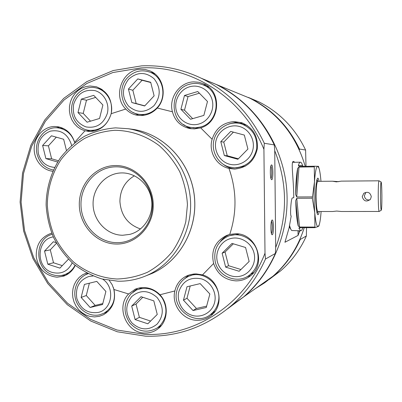 <?xml version="1.0" encoding="UTF-8"?>
<svg xmlns="http://www.w3.org/2000/svg" width="402" height="402" viewBox="0 0 402 402"><rect width="100%" height="100%" fill="white"/><g stroke="black" fill="none" stroke-linecap="round" stroke-linejoin="round"><path stroke-width="0.6" d="M214.512 302.822C217.211 293.058 211.045 281.792 201.452 278.872C190.392 276.676 182.87 280.867 178.885 291.44C176.267 301.098 182.272 312.223 191.784 315.248C201.251 318.419 211.954 312.625 214.512 302.822M217.99 303.244C223.582 285.596 202.377 267.878 187.126 277.144C182.011 280.028 178.639 284.37 177.016 290.164C170.91 309.414 196.322 327.399 211.15 313.977C214.507 311.163 216.789 307.585 217.99 303.244M189.779 275.943L195.493 273.913M157.092 324.123C163.976 315.6 163.991 306.741 157.132 297.545C148.65 290.033 140.223 289.666 131.851 296.45C125.097 304.927 125.092 313.721 131.836 322.821C140.182 330.379 148.604 330.811 157.092 324.123M159.936 325.741C167.101 317.334 167.84 308.058 162.157 297.922C155.001 288.857 146.368 286.254 136.248 290.103L130.901 293.922C123.525 302.952 123.138 312.605 129.751 322.871C137.992 331.831 147.182 333.509 157.328 327.906L159.936 325.741M139.524 288.731L142.715 287.536M108.299 311.213L105.997 312.304M88.103 273.707L87.782 273.817C78.058 277.144 72.526 288.973 75.661 299.54C78.676 310.138 89.721 317.188 99.736 314.771L103.857 313.264C113.143 307.5 116.314 298.927 113.379 287.536M93.068 275.978L88.968 276.45C79.224 280.088 75.174 287.435 76.827 298.48C80.561 309.032 87.606 313.696 97.967 312.475C112.243 309.867 115.459 287.279 102.646 279.139M53.29 236.889C36.28 239.21 35.507 267.873 52.29 272.43C61.235 274.581 67.878 271.385 72.219 262.843M52.195 234.341C33.954 238.803 34.477 269.767 52.833 274.772C56.617 275.978 60.38 275.988 64.114 274.807C68.913 273.164 72.566 269.983 75.073 265.275M68.822 273.41L67.325 273.868M71.521 145.444L71.239 144.127C67.461 133.655 60.476 129.338 50.295 131.173C40.733 135.253 36.773 142.78 38.411 153.745C41.024 162.187 46.436 166.735 54.657 167.388M74.752 142.735C71.943 134.313 66.476 129.384 58.355 127.947C45.104 125.776 33.276 140.78 37.18 154.529C39.728 163.172 45.124 168.332 53.381 170.016M94.842 130.936L89.525 130.399M72.254 103.741C69.013 115.746 77.325 129.082 88.912 130.328C99.887 130.856 107.239 125.519 110.982 114.304C113.977 103.259 107.279 90.822 96.972 88.159C86.566 84.968 74.772 92.485 72.254 103.741M73.656 104.224C72.033 115.379 76.124 122.932 85.922 126.891C96.344 128.575 103.475 124.082 107.319 113.409C109.821 103.666 103.957 92.947 94.897 90.616C84.455 89.073 77.37 93.611 73.656 104.224M128.56 79.269C121.766 88.35 121.761 97.289 128.55 106.083C136.956 113.193 145.434 113.062 153.976 105.686C160.911 96.555 160.921 87.546 154.016 78.666C145.474 71.606 136.992 71.807 128.56 79.269M127.62 77.566C116.233 89.033 122.308 111.284 137.63 114.088C144.941 115.49 151.348 113.439 156.855 107.942C167.348 97.53 163.544 77.219 150.187 72.27C141.72 69.27 134.198 71.033 127.62 77.566M144.529 115.178L138.801 114.314M189.402 86.842C179.8 89.651 173.709 100.801 176.297 110.661C178.739 120.565 189.287 126.851 198.9 124.017C208.548 121.334 214.839 110.098 212.201 100.108C209.703 90.078 198.96 83.877 189.402 86.842M189.478 84.274C168.528 89.51 169.247 123.846 190.332 127.364L195.372 127.821L200.402 127.027C219.231 122.66 221.954 92.56 204.09 85.304C199.357 83.174 194.483 82.832 189.478 84.274M199.613 128.163L192.96 127.836M240.728 123.7C229.416 120.62 216.949 128.183 214.01 139.725C210.904 151.222 217.974 163.981 229.215 167.041L234.622 167.82C246.351 166.996 253.692 160.71 256.642 148.951C257.607 136.851 252.642 128.534 241.738 123.997L240.728 123.7M247.074 125.313L244.662 124.726M239.316 126.454C229.487 123.766 218.633 130.333 216.07 140.383C213.367 150.388 219.527 161.493 229.306 164.147C239.049 166.946 250.074 160.514 252.722 150.353C255.516 140.233 249.18 128.992 239.316 126.454M230.135 235.567L238.939 234.085M257.421 251.888C254.446 238.944 239.26 231.155 227.663 236.426C217.331 241.783 213.211 250.351 215.311 262.124C218.577 277.114 238.135 284.505 249.763 274.888C256.813 268.898 259.365 261.23 257.421 251.888M253.989 252.863C251.461 242.713 240.522 236.014 230.773 238.532C220.984 240.904 214.758 251.778 217.376 261.762C219.854 271.787 230.592 278.561 240.396 276.174C250.235 273.933 256.662 262.983 253.989 252.863M134.419 175.78C124.987 181.428 120.153 189.965 119.912 201.387C120.952 215.361 127.826 224.552 140.529 228.964M272.26 234.743C273.918 234.366 273.762 219.145 272.109 220.025L272.008 220.08C270.561 220.798 270.536 233.954 271.983 234.693L272.26 234.743M271.445 233.537C272.546 232.245 272.566 222.522 271.471 221.226M271.702 179.689C273.37 179.91 273.214 164.629 271.551 164.91L271.365 164.986C269.918 165.735 270.049 178.905 271.511 179.619L271.702 179.689M270.958 178.478C272.053 177.176 271.953 167.418 270.837 166.142M114.686 130.303C130.555 130.429 146.107 135.75 159.282 145.69C167.549 153.082 174.378 161.77 179.769 171.749C184.176 182.262 186.734 193.241 187.443 204.678L185.83 221.577C182.99 232.562 178.443 242.637 172.197 251.798C165.106 260.21 156.875 267.023 147.509 272.244C137.705 276.415 127.54 278.666 117.017 279.008C101.269 278.139 86.244 272.254 73.762 262.189C65.968 254.793 59.561 246.265 54.541 236.602C50.431 226.482 48.024 215.954 47.32 205.015C47.506 188.598 52.315 172.729 61.22 159.323C67.843 150.916 75.646 143.941 84.641 138.404C94.148 133.841 104.163 131.142 114.686 130.303M115.56 127.866L128.354 128.735C159.292 133.64 185.709 161.644 189.985 195.146C194.392 228.627 176.001 262.511 147.348 275.229C137.926 279.41 128.127 281.405 117.957 281.209L101.967 278.968C91.601 275.656 82.063 270.616 73.36 263.848C65.335 256.225 58.732 247.431 53.556 237.471C49.32 227.04 46.843 216.191 46.114 204.914C46.31 188 51.26 171.649 60.436 157.825C67.255 149.152 75.305 141.961 84.576 136.243C94.375 131.534 104.706 128.74 115.56 127.866M116.902 242.667C97.817 242.597 81.184 224.909 80.983 204.884C80.5 184.86 96.57 166.991 115.716 166.83C134.846 166.363 152.283 184.151 152.428 204.713C152.86 225.271 135.987 243.039 116.902 242.667M122.7 235.25C106.982 235.235 93.234 220.693 93.078 204.196C92.686 187.699 105.982 173.021 121.736 172.92L121.766 172.92C136.223 172.664 149.71 184.9 151.629 200.266C153.69 215.613 143.775 230.914 129.735 234.391L122.7 235.25M116.469 244.044C96.716 243.959 79.521 225.658 79.31 204.94C78.807 184.222 95.43 165.724 115.238 165.549C135.042 165.056 153.097 183.468 153.247 204.759C153.7 226.05 136.218 244.436 116.469 244.044M264.998 253.18C245.552 304.118 194.809 336.866 144.78 334.328L116.942 330.007L90.817 319.454L67.606 303.309L48.325 282.435L33.778 257.843L24.577 230.678L21.095 202.161L23.497 173.569L31.703 146.182L45.406 121.258L64.064 99.982L86.897 83.435L112.902 72.521L140.866 67.928C191.327 64.983 243.386 98.138 263.918 149.338L264.998 253.18L265.501 259.019C257.436 277.129 246.21 292.53 231.833 305.229C206.387 326.796 177.629 337.117 145.564 336.183L117.309 331.781L90.807 321.062L67.265 304.681L47.707 283.495L32.959 258.551L23.628 230.999L20.1 202.085L22.532 173.086L30.848 145.308L44.748 120.022L63.667 98.43L86.832 81.631L113.213 70.541L141.594 65.863C162.649 64.968 182.945 69.295 202.482 78.842C229.869 92.772 250.476 114.248 264.3 143.273L263.918 149.338M275.697 247.557L274.732 150.695C287.45 183.046 287.772 215.331 275.697 247.557L275.37 253.456C267.772 270.461 257.205 284.938 243.657 296.892L227.627 308.771M275.37 253.456L265.501 259.019M201.206 78.214L216.11 84.41C241.903 97.52 261.295 117.685 274.28 144.911L264.3 143.273M274.732 150.695L274.28 144.911M86.37 273.008L82.566 274.802L79.204 277.375L76.425 280.631L74.335 284.435L73.013 288.631L72.511 293.063L72.847 297.545L74.013 301.902L75.958 305.967L78.606 309.57L81.852 312.575L85.576 314.856L89.621 316.324L94.545 316.927L99.435 316.289L103.389 314.776C112.515 309.233 116.047 300.807 113.972 289.495L112.153 284.722L109.314 280.475M52.808 171.287C42.215 170.187 33.733 159.579 34.175 148.117C34.487 136.655 43.672 126.72 54.335 126.489L57.36 126.645C65.943 128.193 71.712 133.424 74.666 142.338L74.772 142.725M90.671 131.539L84.938 130.821L80.913 129.203L77.29 126.741L74.214 123.545L71.817 119.736L70.189 115.48L69.4 110.947L69.476 106.324L70.425 101.801L72.199 97.565L74.732 93.787L77.923 90.621L81.636 88.204L85.726 86.641L90.023 85.993L96.269 86.747C107.917 91.375 112.897 100.349 111.198 113.676C107.731 124.57 100.887 130.524 90.671 131.539M141.258 115.525L136.253 115.062C132.253 114.148 128.766 112.138 125.796 109.032C112.269 96.088 122.319 69.239 140.886 69.245L145.429 69.546L149.805 70.842C163.599 76.048 167.795 96.852 157.282 108.022C152.845 112.751 147.504 115.248 141.258 115.525M143.79 287.536L139.73 287.832L135.318 289.154L128.62 293.983C115.575 306.857 126.384 333.173 144.765 333.037C149.303 333.168 153.438 331.957 157.177 329.399C167.971 322.334 169.408 304.565 159.926 294.772C155.383 290.159 150.006 287.747 143.79 287.536M229.009 123.927L235.562 122.359L239.14 123.258L243.295 123.303M235.612 169.021C231.2 168.709 227.21 167.227 223.638 164.579M228.969 168.428L234.572 169.061C246.788 167.9 254.365 161.167 257.31 148.861C258.235 136.223 253.019 127.499 241.667 122.7L234.029 121.585C222.934 122.59 215.633 128.494 212.125 139.298C208.331 151.639 216.371 165.709 228.969 168.428C236.723 190.458 236.979 212.457 229.738 234.436L226.648 235.451C215.07 241.401 210.738 250.742 213.643 263.481C217.397 274.154 224.798 279.953 235.848 280.872C241.125 280.928 245.858 279.35 250.049 276.144C267.325 263.968 256.421 232.813 235.311 233.768L229.738 234.436M191.829 128.816L187.463 127.138L183.523 124.519M194.372 128.906L189.226 128.424C180.423 126.168 174.825 120.625 172.428 111.786C168.453 97.837 179.654 82.028 193.844 81.872L199.03 82.289L203.975 83.938C222.442 91.586 220.045 122.645 200.668 127.851L194.372 128.906M139.117 115.48L133.107 112.465M90.54 131.544L85.651 129.59M100.796 88.681L99.455 88.777M55.712 127.806L59.853 127.143M220.427 241.486C222.849 238.351 225.884 236.019 229.522 234.492L226.648 235.451M174.865 290.953C171.297 304.756 182.84 320.228 196.905 320.283C202.306 320.399 207.1 318.761 211.286 315.359C225.08 304.867 219.547 279.41 202.523 274.888L196.231 273.908L193.839 274.013L189.96 274.742L185.598 276.486C179.94 279.661 176.362 284.485 174.865 290.953L159.926 294.772M182.598 280.485L188.814 275.099M133.097 292.013L137.886 288.249M85.395 274.842L87.435 273.365M65.471 275.41L61.184 275.496M51.712 233.14C40.929 236.838 35.788 244.823 36.286 257.104C38.723 269.174 45.632 275.872 57.019 277.204L63.355 276.254C68.692 274.395 72.656 270.787 75.264 265.426M51.853 234.446L52.159 234.26M299.395 150.026L299.445 149.031L305.605 150.036C295.279 128.489 279.762 112.465 259.064 101.957L248.356 97.42M305.605 150.036L305.997 166.327M299.445 149.031C288.591 126.364 272.305 109.52 250.592 98.495L236.873 92.892M255.973 288.209L265.079 282.49L273.576 275.797C284.988 265.742 293.887 253.617 300.269 239.426L306.369 235.984L306.54 227.612M300.209 238.622L300.269 239.426M362.227 196.694L363.8 193.297C367.74 191.302 370.237 192.422 371.287 196.653L370.503 199.206C366.574 202.226 363.815 201.392 362.227 196.694M363.8 193.297L365.855 192.488L364.383 195.749C364.85 198.91 366.689 200.296 369.905 199.9M379.011 180.81L341.278 181.136L336.444 181.875L332.534 181.217L317.836 181.347C316.691 182.292 316.093 187.478 316.047 196.905C316.233 205.839 316.876 210.703 317.977 211.507L332.74 211.502L336.675 211.055L341.363 211.497L379.156 211.467M332.534 181.217L338.886 181.659M380.483 196.573C380.578 204.995 380.835 209.563 381.262 210.271C381.694 209.261 381.905 204.407 381.895 195.699C381.805 187.438 381.548 182.865 381.126 181.99C380.689 182.825 380.473 187.684 380.483 196.573M378.97 180.789C378.473 181.744 378.232 187.02 378.237 196.623C378.342 205.718 378.634 210.673 379.111 211.487L381.262 210.271M289.309 226.919L291.385 230.13M289.606 225.582C290.284 228.276 291.008 229.924 291.782 230.537L300.751 230.818L298.957 228.482L299.183 227.718L314.932 227.648L318.193 226.532L319.128 225.03C320.002 222.477 320.665 217.969 321.103 211.502M319.093 181.337C318.64 178.94 318.143 177.905 317.61 178.232C316.334 180.061 315.676 186.317 315.64 197.01C315.836 207.12 316.55 212.99 317.781 214.628C318.319 214.944 318.801 213.904 319.233 211.502M317.821 181.307L317.022 179.312M302.822 227.592C302.173 229.723 301.485 230.798 300.751 230.818M314.786 227.085L299.53 227.019L298.189 225.889C296.837 220.045 296.018 211.618 295.731 200.618L296.756 198.271L312.324 198.206L314.756 212.794L314.932 227.648M318.484 166.338L314.404 166.212L314.269 166.85L314.49 181.719L312.324 198.206M320.962 181.322L320.937 181C320.434 174.699 319.741 170.307 318.856 167.815L317.68 166.257C316.268 166.559 315.203 171.714 314.49 181.719C313.877 192.267 313.962 202.628 314.756 212.794C315.635 222.371 316.786 226.949 318.193 226.532L318.892 226.009L319.128 225.03M201.759 78.48L217.18 84.842C253.541 102.932 280.521 140.941 286.073 183.317C291.51 225.713 275.124 269.395 244.587 296.239L228.11 308.384M236.064 92.56L249.843 98.188C277.591 112.585 296.058 135.303 305.234 166.338M304.264 227.602C298.148 246.949 287.701 263.169 272.928 276.259L264.395 282.978L255.25 288.721M299.766 230.813L298.068 235.426L284.933 242.265L289.098 227.854L291.194 216.005C289.837 216.497 290.998 197.89 292.385 197.96L293.777 197.663C293.661 177.96 290.591 161.016 293.475 161.443L294.877 162.277M106.183 313.032L105.269 312.63M62.199 128.384L63.601 128.58M102.173 89.556L101.761 89.279M235.562 122.359L236.085 123.002M318.972 168.147L318.64 166.956M312.314 196.9L296.746 196.97L295.676 194.618C295.756 183.533 296.42 174.764 297.661 168.322L298.977 167.056L314.269 166.85M314.404 166.212L299.083 166.418L298.379 165.393C299.028 163.282 299.711 162.217 300.425 162.197C301.178 162.217 301.892 163.328 302.565 165.529L303.244 166.363M317.183 213.547L317.962 211.547M269.184 279.44L280.928 270.616C291.812 261.034 300.289 249.486 306.369 235.984M158.142 327.424L160.051 326.972M210.251 314.676L213.005 313.756M246.964 276.712L250.788 275.541M153.147 72.616L150.845 72.506M206.131 85.113L202.834 84.772M214.447 311.741L214.919 311.475M251.049 274.109L253.506 272.772M208.804 87.063L208.045 86.817M245.657 166.006L236.733 167.835L234.853 167.82M232.019 243.416L245.567 247.491L249.15 261.471L239.145 271.275L225.658 267.124L222.12 253.245L232.019 243.416M225.658 267.124L228.552 265.702L225.05 252.029L222.12 253.245M225.05 252.029L233.331 243.813M228.552 265.702L240.944 269.511M249.089 261.24L248.768 261.843M244.582 124.71L244.587 125.138M220.788 141.665L230.728 131.424L244.321 135.072L247.918 149.047L237.873 159.272L224.346 155.544L220.788 141.665L223.758 142.072L227.251 155.745L224.346 155.544M238.341 158.8L227.251 155.745M233.406 132.142L223.758 142.072M188.03 96.57L184.493 110.188L180.915 109.304L184.483 95.48L188.03 96.57L199.382 93.194M180.915 109.304L190.553 119.263L203.859 115.404L207.487 101.495L197.749 91.525L184.483 95.48M192.669 118.645L184.493 110.188M132.841 90.254L136.172 103.54L131.836 102.545L128.419 89.053L132.841 90.254L142.092 80.259L137.796 78.903L128.419 89.053M150.745 82.51L142.092 80.259M137.796 78.903L150.68 82.254L154.132 95.842L144.665 105.982L131.836 102.545M144.79 105.847L136.172 103.54M87.083 122.198L78.003 112.545L81.294 99.158L93.726 95.344L102.902 105.007L99.55 118.474L87.083 122.198M95.676 97.395L86.485 100.224L81.294 99.158M86.485 100.224L83.219 113.404L78.003 112.545M83.219 113.404L90.505 121.173M57.652 162.036L45.888 158.604L51.617 158.77L58.446 160.77M51.617 158.77L48.421 145.836L42.617 145.469L45.888 158.604M56.31 137.172L48.421 145.836M42.617 145.469L51.446 135.791L63.642 139.258L66.436 150.428M68.435 259.21L59.903 268.119L47.803 264.199L44.537 251.064L53.345 241.758L56.185 242.657M62.29 265.627L53.501 262.767L47.803 264.199M56.506 243.23L50.285 249.828L53.501 262.767M50.285 249.828L44.537 251.064M105.897 291.44L102.56 304.525L90.164 307.475L81.134 297.44L84.41 284.43L96.776 281.385L105.897 291.44M89.36 283.209L86.284 295.515L81.134 297.44M86.284 295.515L95.179 305.404L90.164 307.475M102.801 303.595L95.179 305.404M131.705 306.063L141.022 296.701L153.82 300.857L157.247 314.449L147.841 323.791L135.097 319.565L131.705 306.063L136.032 304.043L139.393 317.334L150.594 321.057M139.393 317.334L135.097 319.565M136.032 304.043L142.765 297.264M183.453 300.173L187 286.747L200.191 283.616L209.869 294.003L206.261 307.505L193.035 310.54L183.453 300.173L186.98 298.259L196.437 308.47L206.628 306.128M196.437 308.47L193.035 310.54M186.98 298.259L190.211 285.983M130.228 128.992L133.529 129.444C163.976 134.273 189.95 161.785 194.151 194.689C198.477 227.577 180.387 260.863 152.192 273.38L146.172 275.742M128.62 293.983L113.972 289.495M74.666 142.338L84.938 130.821M111.198 113.676L125.796 109.032M298.068 235.426L298.028 230.808M292.837 161.82L293.244 162.302M299.138 230.813L299.158 232.673M298.379 165.393L302.565 165.529M298.977 167.056L296.746 196.97M295.676 194.618L297.661 168.322M296.756 198.271L299.53 227.019M298.189 225.889L295.731 200.618M300.862 227.587L298.957 228.482M157.282 108.022L172.428 111.786M200.668 127.851L212.125 139.298M213.643 263.481L202.523 274.888M107.61 311.58L103.857 313.264M68.375 273.561L64.114 274.807M147.348 275.229L152.192 273.38C180.438 260.843 198.523 227.547 194.196 194.684C190 161.805 164.031 134.288 133.529 129.444L128.354 128.735M231.833 305.229L243.657 296.892M190.774 128.695L189.226 128.424M137.449 115.289L136.253 115.062M88.329 131.459L87.711 131.389M188.257 275.295L185.598 276.486M136.605 288.651L134.72 289.43M259.064 101.957L250.592 98.495M318.037 211.507L316.826 212.206M244.587 296.239L272.928 276.259M217.18 84.842L249.843 98.188M318.856 167.815L318.474 166.302M292.596 162.313L300.425 162.197M317.897 181.347L316.681 180.659M381.126 181.99L378.975 180.794M280.928 270.616L273.576 275.797M202.482 78.842L216.11 84.41M253.742 272.481L249.763 274.888M247.104 125.334L241.738 123.997M208.899 87.144L204.09 85.304M155.001 73.978L150.187 72.27M101.661 89.324L96.972 88.159M62.717 128.444L58.355 127.947M161.363 325.514L157.328 327.906M214.995 311.369L211.15 313.977"/></g></svg>
